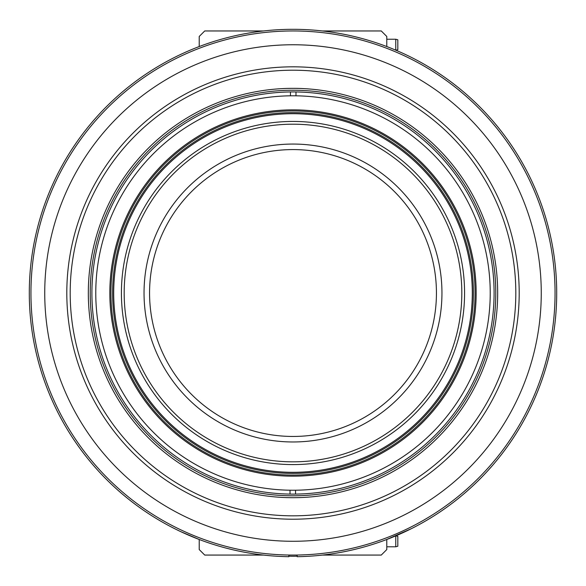 <?xml version="1.0" encoding="UTF-8"?>
<svg xmlns="http://www.w3.org/2000/svg" width="586" height="586" viewBox="0 0 586 586"><rect width="100%" height="100%" fill="white"/><g stroke="black" fill="none" stroke-linecap="round" stroke-linejoin="round"><path stroke-width="0.88" d="M436.438 293.015A143.438 143.438 0 0 1 221.281 417.239A143.438 143.438 0 0 1 221.281 168.797A143.438 143.438 0 0 1 436.438 293.015M441.954 293.015A148.954 148.954 0 0 1 218.519 422.015A148.954 148.954 0 0 1 218.519 164.014A148.954 148.954 0 0 1 441.954 293.015M124.181 293.015A168.819 168.819 0 0 0 293 461.834A168.819 168.819 0 0 0 461.819 293.015A168.819 168.819 0 0 0 293 124.195A168.819 168.819 0 0 0 124.181 293.015M464.573 293.015A171.573 171.573 0 0 1 207.21 441.602A171.573 171.573 0 0 1 207.21 144.427A171.573 171.573 0 0 1 464.573 293.015M472.301 293.015A179.301 179.301 0 0 1 293 472.316A179.301 179.301 0 0 1 113.699 293.015A179.301 179.301 0 0 1 293 113.713A179.301 179.301 0 0 1 472.301 293.015M112.6 293.015A180.4 180.4 0 0 1 383.2 136.78A180.4 180.4 0 0 1 383.2 449.25A180.4 180.4 0 0 1 112.6 293.015M293.198 110.959A182.056 182.056 0 0 0 135.234 383.874A182.056 182.056 0 0 0 450.568 384.218A182.056 182.056 0 0 0 293.198 110.959M293.198 109.853A183.162 183.162 0 0 1 451.52 384.768A183.162 183.162 0 0 1 134.275 384.423A183.162 183.162 0 0 1 293.198 109.853M295.974 95.811A197.233 197.233 0 0 0 95.774 292.802A197.233 197.233 0 0 0 295.542 490.226L295.534 494.093A201.093 201.093 0 0 0 494.093 293.234A201.093 201.093 0 0 0 295.981 91.951L295.974 95.811A197.233 197.233 0 0 1 490.226 293.234A197.233 197.233 0 0 1 295.542 490.226M295.981 91.951A201.093 201.093 0 0 0 290.466 91.943L290.458 95.804M290.466 91.943A201.093 201.093 0 0 0 91.907 292.795A201.093 201.093 0 0 0 295.534 494.093M290.026 490.226L290.019 494.086M495.785 293.015A202.785 202.785 0 0 1 191.607 468.632A202.785 202.785 0 0 1 191.607 117.405A202.785 202.785 0 0 1 495.785 293.015M497.675 293.015A204.675 204.675 0 0 1 190.662 470.272A204.675 204.675 0 0 1 190.662 115.757A204.675 204.675 0 0 1 497.675 293.015M515.812 293.015A222.812 222.812 0 0 1 181.594 485.977A222.812 222.812 0 0 1 181.594 100.059A222.812 222.812 0 0 1 515.812 293.015M519.196 293.015A226.196 226.196 0 0 1 179.902 488.907A226.196 226.196 0 0 1 179.902 97.13A226.196 226.196 0 0 1 519.196 293.015M541.259 293.015A248.259 248.259 0 0 1 168.871 508.018A248.259 248.259 0 0 1 168.871 78.019A248.259 248.259 0 0 1 541.259 293.015M555.052 293.015A262.052 262.052 0 0 1 161.97 519.958A262.052 262.052 0 0 1 161.97 66.072A262.052 262.052 0 0 1 555.052 293.015M288.861 555.037L288.861 556.693A263.707 263.707 0 0 1 65.317 159.971A263.707 263.707 0 0 1 520.683 159.971A263.707 263.707 0 0 1 297.139 556.693L297.139 555.037M199.577 539.625L180.825 531.678M199.211 539.486L199.211 549.551L204.726 555.067L263.502 555.067M322.498 555.067L381.274 555.067L386.789 549.551L386.789 539.486M386.789 46.55L386.789 36.478L381.274 30.963L322.498 30.963M263.502 30.963L204.726 30.963L199.211 36.478L199.211 46.55M395.931 535.809L397.821 536.315L397.821 546.24L395.762 546.797L395.762 535.875M386.789 39.24L395.762 39.24L395.762 50.154M395.762 39.24L397.821 39.789L397.821 49.722L395.931 50.228M404.692 531.905L411.247 528.726M411.321 528.689L386.423 539.625M288.861 556.129A55.172 55.172 0 0 0 297.139 556.129M395.762 546.797L386.789 546.797"/></g></svg>
